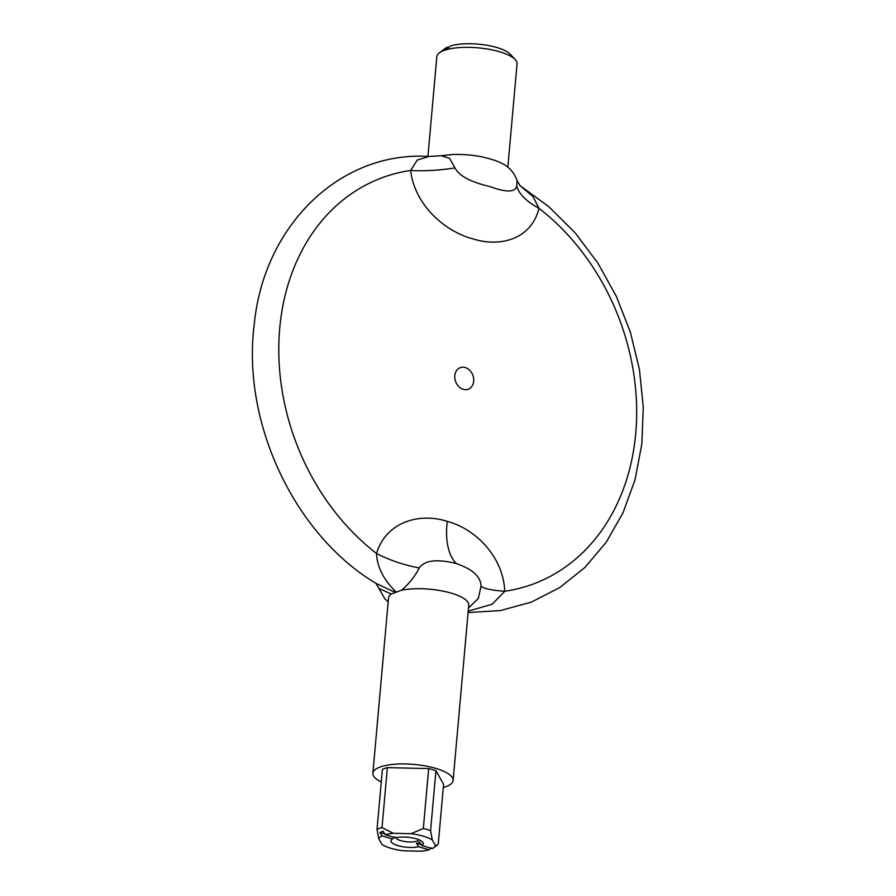 <?xml version="1.0" encoding="UTF-8"?>
<svg xmlns="http://www.w3.org/2000/svg" width="896" height="896" viewBox="0 0 896 896"><rect width="100%" height="100%" fill="white"/><g stroke="black" fill="none" stroke-linecap="round" stroke-linejoin="round"><path stroke-width="1.34" d="M427.93 156.419L436.822 56.672A40.275 12.477 5.1 0 1 439.376 52.83A40.275 12.477 5.1 0 1 478.05 47.835A40.275 12.477 5.1 0 1 515.234 59.595L510.25 54.242A34.518 10.685 -174.9 0 0 483.952 44.8A34.518 10.685 -174.9 0 0 450.8 45.875L448.19 47.891A37.397 11.581 -174.9 0 0 444.942 49.112L447.552 47.085L448.773 47.443M515.234 59.595A40.275 12.477 5.1 0 1 517.059 63.84L507.842 167.171M447.552 47.085A34.518 10.685 -174.9 0 0 445.234 48.44L439.376 52.83M516.757 186.133L517.059 180.544C511.011 163.654 496.429 160.675 484.03 157.315A40.275 12.477 -174.9 0 0 452.782 154.526L441.392 155.691L449.635 158.39L454.955 167.91C459.01 175.874 470.702 182.101 490.034 186.592C506.24 192.573 515.144 192.427 516.757 186.133A57.534 25.738 13.6 0 0 538.978 208.309L532.997 196.538L519.893 185.539M431.659 847.762L429.038 849.789L418.634 846.72L416.461 843.282L421.389 844.738M395.08 836.976L392.426 838.992L382.021 835.923L379.893 832.496L384.787 833.941M416.461 843.282A13.328 4.133 -174.9 0 0 419.709 842.072L421.882 845.51L432.286 848.579A28.773 8.904 5.1 0 0 433.989 847.56L437.192 845.152L435.568 845.734A28.773 8.904 5.1 0 1 433.989 847.56M379.893 832.496A31.651 9.8 5.1 0 1 383.141 831.286L385.269 834.714L395.674 837.782A16.206 5.018 -174.9 0 1 396.133 837.682A16.206 5.018 -174.9 0 1 422.565 841.982A16.206 5.018 -174.9 0 1 421.882 845.51M385.269 834.714A28.773 8.904 5.1 0 1 393.389 833.291L382.01 827.579A34.518 10.685 -174.9 0 0 377.026 829.438L378.75 838.768A28.773 8.904 5.1 0 1 382.021 835.923M393.389 833.291L410.984 833.694A28.773 8.904 5.1 0 1 432.298 839.978L435.568 845.734M432.298 839.978L430.584 830.659A34.518 10.685 -174.9 0 0 423.338 828.52L410.984 833.694M377.026 829.438L382.379 769.496A34.518 10.685 5.1 0 1 387.363 767.637L428.68 768.578A34.518 10.685 5.1 0 1 435.926 770.706L443.598 784.213L438.256 844.166L437.192 845.152M435.926 770.706L430.584 830.659M429.038 849.789A28.773 8.904 5.1 0 1 420.93 851.2L403.323 850.797A28.773 8.904 5.1 0 1 382.01 844.514L378.75 838.768M392.426 838.992A16.206 5.018 -174.9 0 0 392.034 839.261A16.206 5.018 -174.9 0 0 398.44 845.79A16.206 5.018 -174.9 0 0 418.634 846.72M428.68 768.578L423.338 828.52M387.363 767.637L382.01 827.579M419.126 839.832A11.894 3.685 5.1 0 1 400.814 840.672A11.894 3.685 5.1 0 1 395.797 837.749M381.27 781.962A40.275 12.477 5.1 0 1 372.87 773.27A40.275 12.477 5.1 0 1 385.851 765.453A40.275 12.477 5.1 0 1 429.643 766.808A40.275 12.477 5.1 0 1 453.107 780.438A40.275 12.477 5.1 0 1 443.307 787.506M372.87 773.27L388.517 598.046A40.275 12.477 5.1 0 1 391.294 594.026L401.486 590.229A40.275 12.477 5.1 0 1 445.278 591.584A40.275 12.477 5.1 0 1 468.742 605.214L453.107 780.438M441.403 155.691L429.094 156.475L417.29 160.003L410.659 170.475C414.646 205.52 445.693 231.739 472.483 238.728C499.218 247.52 531.216 239.893 538.978 208.309A216.742 173.029 69.5 0 1 635.734 433.362A216.742 173.029 69.5 0 1 504.795 591.259C503.07 555.374 474.152 528.36 447.261 521.405C420.627 512.579 386.49 521.002 376.488 553.426C377.138 567.101 383.656 579.925 396.043 591.909M401.486 590.229C409.046 583.811 414.971 576.374 419.25 567.93A57.534 20.664 -163 0 1 376.488 553.426A216.742 173.029 69.5 0 1 279.72 328.373A216.742 173.029 69.5 0 1 410.659 170.475A57.534 14.246 173.7 0 0 454.955 167.91M468.216 611.162L492.195 604.206L504.795 591.259A57.534 9.173 177.4 0 1 481.051 586.163L478.33 598.461L468.496 608.026M388.17 601.821L384.832 598.842L378.963 588.459L391.294 594.026M395.024 592.301L375.928 583.341L378.952 588.448M463.266 389.334A11.502 9.184 69.5 0 0 472.909 375.402A11.502 9.184 69.5 0 0 456.546 370.574A11.502 9.184 69.5 0 0 463.266 389.334M419.25 567.93C424.715 560.202 437.091 558.757 456.389 563.584C472.618 569.229 480.85 576.755 481.051 586.163M447.261 521.405A57.534 29.725 -73.6 0 0 456.389 563.584M468.093 612.573L500.326 610.568L531.171 602.179L559.653 587.642L584.931 567.426L606.267 542.17L623.101 512.635L635.051 479.662L641.816 444.17L643.283 407.098L639.43 369.454L630.381 332.226L616.381 296.43L597.811 262.998L575.154 232.87L549.013 206.842L520.05 185.629L517.059 180.544M429.094 156.475C340.245 150.674 263.715 225.59 254.262 324.296C241.562 422.184 294.258 534.733 376.118 583.464"/></g></svg>
